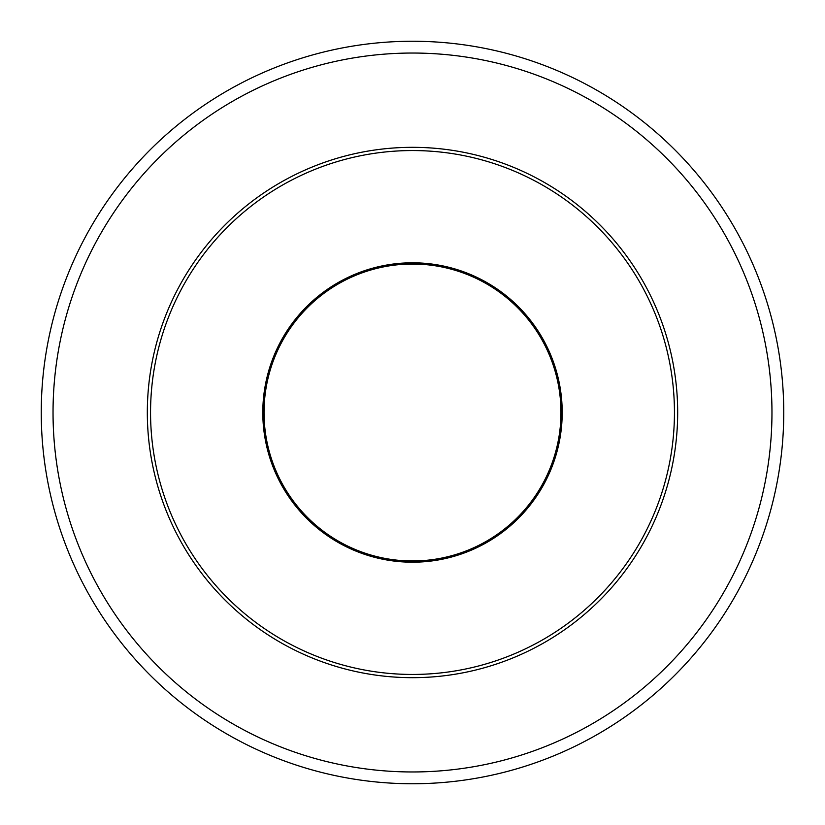 <?xml version="1.0" encoding="UTF-8"?>
<svg xmlns="http://www.w3.org/2000/svg" width="825" height="825" viewBox="0 0 825 825"><rect width="100%" height="100%" fill="white"/><g stroke="black" fill="none" stroke-linecap="round" stroke-linejoin="round"><path stroke-width="1.24" d="M562.196 412.5A149.696 149.696 0 0 0 412.5 262.804A149.696 149.696 0 0 0 262.804 412.5A149.696 149.696 0 0 0 412.5 562.196A149.696 149.696 0 0 0 562.196 412.5M560.969 412.5A148.469 148.469 0 0 0 412.5 264.031A148.469 148.469 0 0 0 264.031 412.5A148.469 148.469 0 0 0 412.5 560.969A148.469 148.469 0 0 0 560.969 412.5M674.448 412.5A261.948 261.948 0 0 0 412.5 150.552A261.948 261.948 0 0 0 150.552 412.5A261.948 261.948 0 0 0 412.5 674.448A261.948 261.948 0 0 0 674.448 412.5M771.963 412.5A359.463 359.463 0 0 0 412.5 53.037A359.463 359.463 0 0 0 53.037 412.5A359.463 359.463 0 0 0 412.5 771.963A359.463 359.463 0 0 0 771.963 412.5M783.75 412.5A371.25 371.25 0 0 0 412.5 41.25A371.25 371.25 0 0 0 41.25 412.5A371.25 371.25 0 0 0 412.5 783.75A371.25 371.25 0 0 0 783.75 412.5M147.324 412.5A265.176 265.176 0 0 0 412.5 677.676A265.176 265.176 0 0 0 677.676 412.5A265.176 265.176 0 0 0 412.5 147.324A265.176 265.176 0 0 0 147.324 412.5"/></g></svg>
